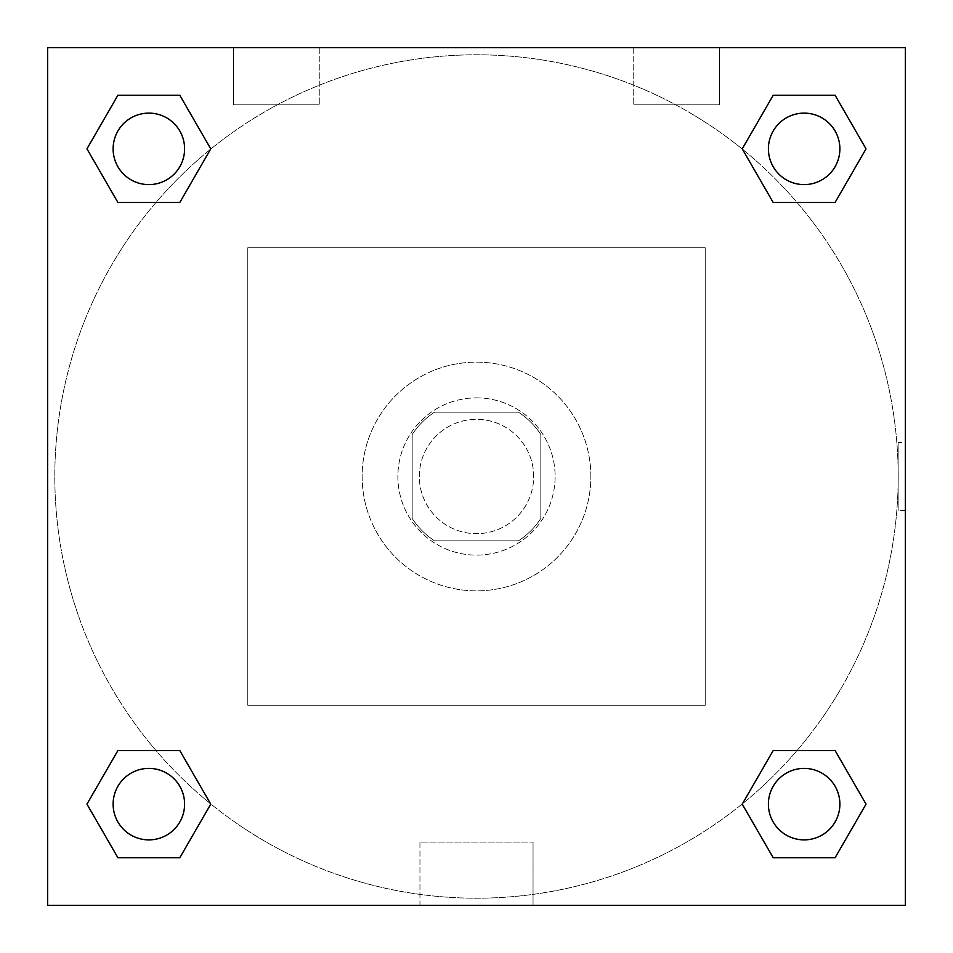 <?xml version="1.0" encoding="UTF-8"?>
<svg xmlns="http://www.w3.org/2000/svg" width="953" height="953" viewBox="0 0 953 953"><rect width="100%" height="100%" fill="white"/><g stroke="black" fill="none" stroke-linecap="round" stroke-linejoin="round"><path stroke-width="0.71" stroke-dasharray="4.76 3.57" d="M533.68 476.5A57.18 57.18 0 0 0 447.91 426.98A57.18 57.18 0 0 0 447.91 526.02A57.18 57.18 0 0 0 533.68 476.5A57.18 57.18 0 0 0 447.91 426.98A57.18 57.18 0 0 0 447.91 526.02A57.18 57.18 0 0 0 533.68 476.5M518.444 540.827L434.556 540.827A76.788 76.788 0 0 1 412.172 518.444L412.172 434.556A76.788 76.788 0 0 1 434.556 412.172L518.444 412.172A76.788 76.788 0 0 1 540.827 434.556L540.827 518.444A76.788 76.788 0 0 1 518.444 540.827L434.556 540.827A76.788 76.788 0 0 1 412.172 518.444L412.172 434.556A76.788 76.788 0 0 1 434.556 412.172L518.444 412.172A76.788 76.788 0 0 1 540.827 434.556L540.827 518.444A76.788 76.788 0 0 1 518.444 540.827M476.5 397.877A78.622 78.622 0 0 1 544.592 515.811A78.622 78.622 0 0 1 408.408 515.811A78.622 78.622 0 0 1 476.5 397.877A78.622 78.622 0 0 0 397.877 476.5A78.622 78.622 0 0 0 476.5 555.122A78.622 78.622 0 0 0 555.122 476.5A78.622 78.622 0 0 0 476.5 397.877M590.86 476.5A114.36 114.36 0 0 0 419.32 377.459A114.36 114.36 0 0 0 419.32 575.541A114.36 114.36 0 0 0 590.86 476.5A114.36 114.36 0 0 0 419.32 377.459A114.36 114.36 0 0 0 419.32 575.541A114.36 114.36 0 0 0 590.86 476.5M705.22 705.22L705.22 247.78L247.78 247.78L247.78 705.22L705.22 705.22L705.22 247.78L247.78 247.78L247.78 705.22L705.22 705.22M47.65 47.65L47.65 905.35L905.35 905.35L905.35 47.65L47.65 47.65L905.35 47.65L905.35 905.35L47.65 905.35L47.65 47.65L905.35 47.65L905.35 905.35L47.65 905.35L47.65 47.65L905.35 47.65L905.35 905.35L47.65 905.35L47.65 47.65M804.141 768.404A35.737 35.737 0 0 0 773.193 822.01A35.737 35.737 0 0 0 835.09 822.01A35.737 35.737 0 0 0 804.141 768.404A35.737 35.737 0 0 1 839.879 804.141A35.737 35.737 0 0 1 804.141 839.879A35.737 35.737 0 0 1 768.404 804.141A35.737 35.737 0 0 1 804.141 768.404M804.141 113.121A35.737 35.737 0 0 0 773.193 166.727A35.737 35.737 0 0 0 835.09 166.727A35.737 35.737 0 0 0 804.141 113.121A35.737 35.737 0 0 0 768.404 148.859A35.737 35.737 0 0 0 804.141 184.596A35.737 35.737 0 0 0 839.879 148.859A35.737 35.737 0 0 0 804.141 113.121M184.596 148.859A35.737 35.737 0 0 0 130.99 117.91A35.737 35.737 0 0 0 130.99 179.807A35.737 35.737 0 0 0 184.596 148.859A35.737 35.737 0 0 0 130.99 117.91A35.737 35.737 0 0 0 130.99 179.807A35.737 35.737 0 0 0 184.596 148.859A35.737 35.737 0 0 0 130.99 117.91A35.737 35.737 0 0 0 130.99 179.807A35.737 35.737 0 0 0 184.596 148.859M148.859 768.404A35.737 35.737 0 0 0 117.91 822.01A35.737 35.737 0 0 0 179.807 822.01A35.737 35.737 0 0 0 148.859 768.404A35.737 35.737 0 0 0 113.121 804.141A35.737 35.737 0 0 0 148.859 839.879A35.737 35.737 0 0 0 184.596 804.141A35.737 35.737 0 0 0 148.859 768.404M898.202 476.5A421.702 421.702 0 0 0 265.649 111.298A421.702 421.702 0 0 0 265.649 841.702A421.702 421.702 0 0 0 898.202 476.5A421.702 421.702 0 0 0 265.649 111.298A421.702 421.702 0 0 0 265.649 841.702A421.702 421.702 0 0 0 898.202 476.5M233.485 47.65L319.255 47.65L233.485 47.65L319.255 47.65L233.485 47.65L233.485 104.83L319.255 104.83L233.485 104.83L319.255 104.83L233.485 104.83L233.485 47.65M719.515 47.65L633.745 47.65L719.515 47.65L633.745 47.65L719.515 47.65L719.515 104.83L633.745 104.83L719.515 104.83L633.745 104.83L719.515 104.83L719.515 47.65M419.951 905.35L533.049 905.35L419.951 905.35L419.951 842.107L533.049 842.107L419.951 842.107L533.049 842.107L419.951 842.107L419.951 905.35L533.049 905.35L419.951 905.35M47.65 510.451L47.65 442.549L47.662 510.451M905.35 442.549L905.338 510.451L905.35 442.549L905.35 510.451L905.35 442.549L898.143 442.549L898.143 510.451L898.143 442.549M742.244 804.141L773.193 857.748L742.244 804.141L773.193 750.535M866.039 804.141L835.09 750.535L866.039 804.141L835.09 857.748L866.039 804.141M86.961 804.141L117.91 857.748L86.961 804.141L117.91 750.535M210.756 804.141L179.807 750.535L210.756 804.141L179.807 857.748L210.756 804.141M86.961 148.859L117.91 202.465L86.961 148.859L117.91 95.252M210.756 148.859L179.807 95.252L210.756 148.859L179.807 202.465L210.756 148.859M866.039 148.859L835.09 95.252L866.039 148.859L835.09 202.465M742.244 148.859L773.193 202.465L742.244 148.859L773.193 95.252M533.049 905.35L533.049 842.107L533.049 905.35M839.879 804.141A35.737 35.737 0 0 0 786.273 773.193A35.737 35.737 0 0 0 786.273 835.09A35.737 35.737 0 0 0 839.879 804.141M184.596 804.141A35.737 35.737 0 0 0 130.99 773.193A35.737 35.737 0 0 0 130.99 835.09A35.737 35.737 0 0 0 184.596 804.141M839.879 148.859A35.737 35.737 0 0 0 786.273 117.91A35.737 35.737 0 0 0 786.273 179.807A35.737 35.737 0 0 0 839.879 148.859M319.255 47.65L319.255 104.83L319.255 47.65M633.745 47.65L633.745 104.83L633.745 47.65M905.35 510.451L898.143 510.451"/><path stroke-width="1.43" d="M905.35 47.65L47.65 47.65L47.65 905.35L905.35 905.35L905.35 47.65M773.193 750.535L742.244 804.141L773.193 750.535L835.09 750.535L773.193 750.535L835.09 750.535L866.039 804.141L835.09 857.748L773.193 857.748L835.09 857.748L773.193 857.748L742.244 804.141M117.91 750.535L86.961 804.141L117.91 750.535L179.807 750.535L117.91 750.535L179.807 750.535L210.756 804.141L179.807 857.748L117.91 857.748L179.807 857.748L117.91 857.748L86.961 804.141M117.91 95.252L86.961 148.859L117.91 95.252L179.807 95.252L117.91 95.252L179.807 95.252L210.756 148.859L179.807 202.465L117.91 202.465L179.807 202.465L117.91 202.465L86.961 148.859M835.09 202.465L866.039 148.859L835.09 202.465L773.193 202.465L835.09 202.465L773.193 202.465L742.244 148.859L773.193 95.252L742.244 148.859M773.193 95.252L835.09 95.252L773.193 95.252L835.09 95.252L866.039 148.859M839.879 804.141A35.737 35.737 0 0 0 786.273 773.193A35.737 35.737 0 0 0 786.273 835.09A35.737 35.737 0 0 0 839.879 804.141M184.596 804.141A35.737 35.737 0 0 0 130.99 773.193A35.737 35.737 0 0 0 130.99 835.09A35.737 35.737 0 0 0 184.596 804.141M839.879 148.859A35.737 35.737 0 0 0 786.273 117.91A35.737 35.737 0 0 0 786.273 179.807A35.737 35.737 0 0 0 839.879 148.859M184.596 148.859A35.737 35.737 0 0 0 130.99 117.91A35.737 35.737 0 0 0 130.99 179.807A35.737 35.737 0 0 0 184.596 148.859"/></g></svg>
